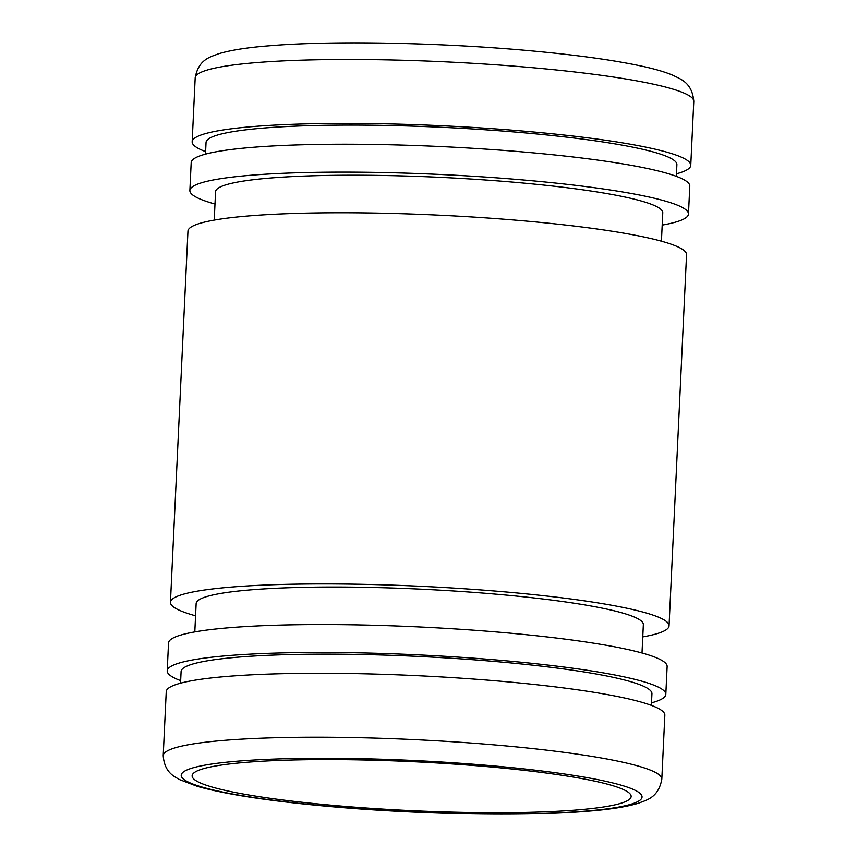 <?xml version="1.0" encoding="UTF-8"?>
<svg xmlns="http://www.w3.org/2000/svg" width="857" height="857" viewBox="0 0 857 857"><rect width="100%" height="100%" fill="white"/><g stroke="black" fill="none" stroke-linecap="round" stroke-linejoin="round"><path stroke-width="1.29" d="M676.452 173.81A249.58 27.81 -177.3 0 0 690.763 165.326A249.58 27.81 -177.3 0 0 489.283 128.475A249.58 27.81 -177.3 0 0 210.008 132.449A249.58 27.81 -177.3 0 0 192.161 141.812A249.58 27.81 -177.3 0 0 205.616 151.614M615.422 804.734A219.746 24.478 -177.3 0 0 631.138 796.485A219.746 24.478 -177.3 0 0 453.728 764.037A219.746 24.478 -177.3 0 0 207.844 767.54A219.746 24.478 -177.3 0 0 192.129 775.789A219.746 24.478 -177.3 0 0 369.538 808.226A219.746 24.478 -177.3 0 0 615.422 804.734M661.818 779.12L664.839 715.188A249.58 27.81 -177.3 0 0 463.348 678.337A249.58 27.81 -177.3 0 0 184.084 682.301A249.58 27.81 -177.3 0 0 166.237 691.674L163.216 755.606C164.501 773.41 175.481 776.924 179.402 779.538L197.378 786.372C225.37 794.268 267.962 800.834 325.178 806.094C414.724 814.407 524.88 816.592 588.181 811.172C610.13 809.447 627.035 806.748 638.904 803.073C645.6 800.202 658.422 798.306 661.818 779.12A249.58 27.81 -177.3 0 0 505.159 745.836A249.58 27.81 -177.3 0 0 181.063 746.243A249.58 27.81 -177.3 0 0 163.216 755.606M651.384 705.386L651.941 693.72A235.686 26.256 -177.3 0 0 461.666 658.926A235.686 26.256 -177.3 0 0 197.946 662.675A235.686 26.256 -177.3 0 0 181.095 671.513L180.548 683.19M651.502 702.858A249.58 27.81 -177.3 0 0 665.814 694.374L667.132 666.489A249.58 27.81 -177.3 0 0 465.64 629.638A249.58 27.81 -177.3 0 0 186.376 633.612A249.58 27.81 -177.3 0 0 168.529 642.975L167.211 670.86A249.58 27.81 -177.3 0 0 180.666 680.651M665.814 694.374A249.58 27.81 -177.3 0 0 464.333 657.523A249.58 27.81 -177.3 0 0 185.058 661.497A249.58 27.81 -177.3 0 0 167.211 670.86M642.011 652.991L643.35 624.624A223.848 24.939 -177.3 0 0 462.63 591.576A223.848 24.939 -177.3 0 0 212.15 595.133A223.848 24.939 -177.3 0 0 196.146 603.532L194.807 631.909M661.433 241.181L662.772 212.815A223.848 24.939 -177.3 0 0 482.052 179.766A223.848 24.939 -177.3 0 0 231.572 183.323A223.848 24.939 -177.3 0 0 215.568 191.722L214.229 220.088M662.193 225.091A249.58 27.81 -177.3 0 0 670.624 223.388A249.58 27.81 -177.3 0 0 688.471 214.025L689.789 186.14A249.58 27.81 -177.3 0 0 488.297 149.289A249.58 27.81 -177.3 0 0 209.033 153.253A249.58 27.81 -177.3 0 0 191.186 162.626L189.868 190.511A249.58 27.81 -177.3 0 0 214.989 204.009M688.471 214.025A249.58 27.81 -177.3 0 0 486.98 177.174A249.58 27.81 -177.3 0 0 207.715 181.148A249.58 27.81 -177.3 0 0 189.868 190.511M676.334 176.349L676.891 164.673A235.686 26.256 -177.3 0 0 486.615 129.878A235.686 26.256 -177.3 0 0 222.895 133.628A235.686 26.256 -177.3 0 0 206.044 142.476L205.498 154.142M642.771 636.912A249.58 27.81 -177.3 0 0 651.202 635.208A249.58 27.81 -177.3 0 0 669.049 625.835L686.553 254.679A249.58 27.81 -177.3 0 0 485.062 217.828A249.58 27.81 -177.3 0 0 205.798 221.792A249.58 27.81 -177.3 0 0 187.951 231.165L170.447 602.321A249.58 27.81 -177.3 0 0 195.567 615.819M669.049 625.835A249.58 27.81 -177.3 0 0 467.558 588.984A249.58 27.81 -177.3 0 0 188.294 592.958A249.58 27.81 -177.3 0 0 170.447 602.321M195.182 77.88C198.578 58.694 211.4 56.798 218.096 53.927C229.965 50.252 246.87 47.553 268.819 45.828C332.12 40.408 442.276 42.593 531.822 50.906C578.379 55.18 615.626 60.397 643.575 66.546C655.659 69.203 665.546 72.149 673.238 75.395C679.622 78.887 692.199 81.983 693.784 101.394A249.58 27.81 -177.3 0 0 537.114 68.11A249.58 27.81 -177.3 0 0 213.029 68.506A249.58 27.81 -177.3 0 0 195.182 77.88L192.161 141.812M197.71 766.608A230.672 25.699 -177.3 0 0 326.014 806.03A230.672 25.699 -177.3 0 0 625.556 805.655A230.672 25.699 -177.3 0 0 497.253 766.233A230.672 25.699 -177.3 0 0 197.71 766.608M693.784 101.394L690.763 165.326"/></g></svg>
